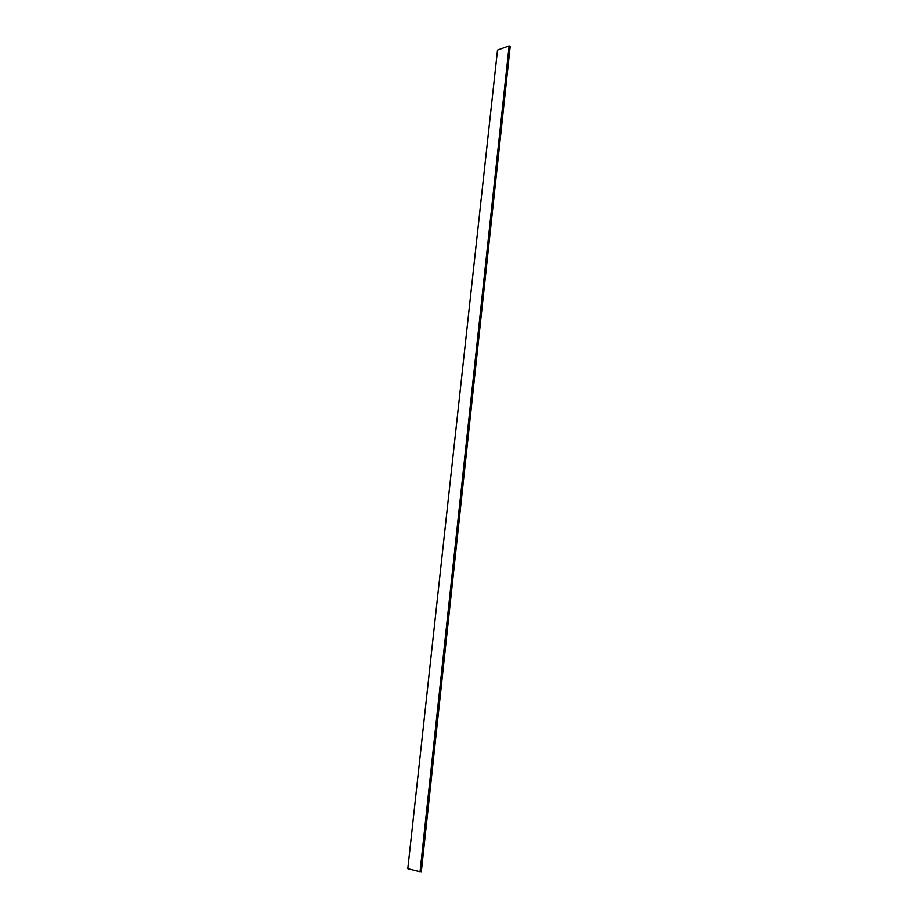 <?xml version="1.0" encoding="UTF-8"?>
<svg xmlns="http://www.w3.org/2000/svg" width="918" height="918" viewBox="0 0 918 918"><rect width="100%" height="100%" fill="white"/><g stroke="black" fill="none" stroke-linecap="round" stroke-linejoin="round"><path stroke-width="1.38" d="M509.123 45.9L497.499 50.1L407.81 868.658L421.293 872.031L510.19 46.554L509.123 45.9L420.008 872.1"/></g></svg>
